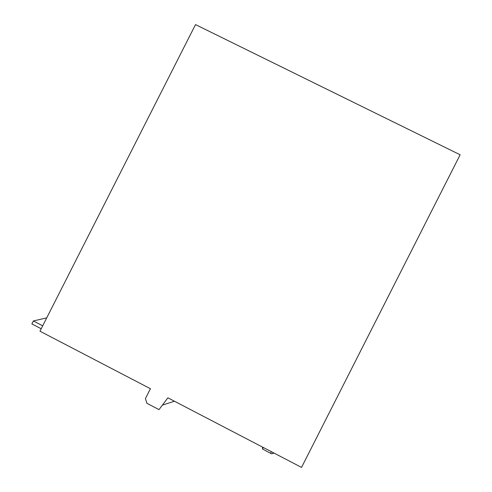 <?xml version="1.0" encoding="UTF-8"?>
<svg xmlns="http://www.w3.org/2000/svg" width="492" height="492" viewBox="0 0 492 492"><rect width="100%" height="100%" fill="white"/><g stroke="black" fill="none" stroke-linecap="round" stroke-linejoin="round"><path stroke-width="0.74" d="M301.534 467.4L167.889 397.813L159.014 409.621L146.954 403.329L145.429 398.569L150.429 388.723L39.963 331.202L195.508 24.6L460.137 154.783L301.534 467.4M42.699 325.809L33.358 320.95L31.863 323.896L41.205 328.761M273.097 452.591L272.642 453.483L274.007 453.064M272.642 453.483L271.572 453.821L262.519 449.018L262.543 447.099M46.722 317.875L33.358 320.95M162.409 405.107L174.463 401.232M271.375 451.693L270.563 453.292M263.294 447.486L262.519 449.018L263.288 447.486"/></g></svg>

